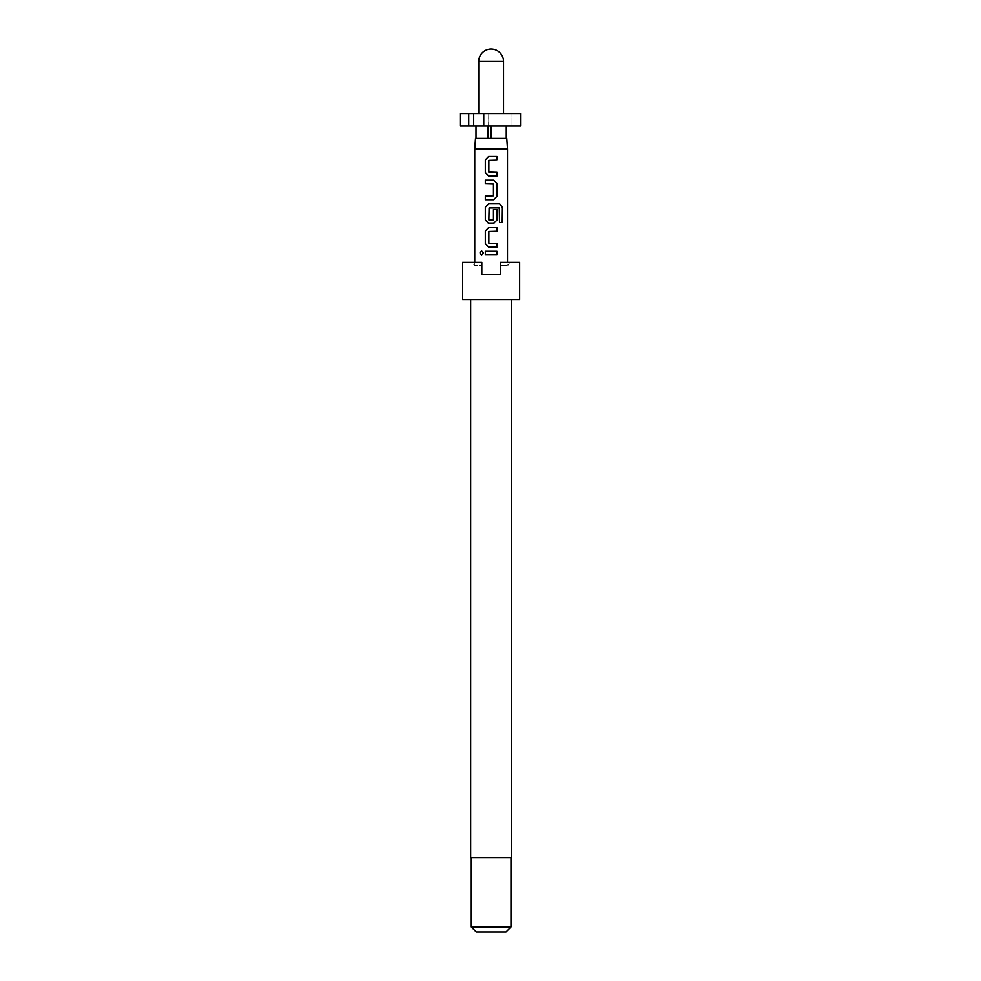 <?xml version="1.0" encoding="UTF-8"?>
<svg xmlns="http://www.w3.org/2000/svg" width="981" height="981" viewBox="0 0 981 981"><rect width="100%" height="100%" fill="white"/><g stroke="black" fill="none" stroke-linecap="round" stroke-linejoin="round"><path stroke-width="0.74" stroke-dasharray="4.91 3.68" d="M481.671 255.305L483.645 253.049L481.671 250.793M511.579 857.553L470.659 857.553M519.636 299.536L462.603 299.536M474.375 262.332L481.818 262.332L481.818 274.729L481.818 262.332L474.755 262.332L481.818 262.332L481.818 265.557L481.818 262.332L474.375 262.332L474.375 265.557L472.523 262.332L481.818 262.332L481.818 265.557L474.375 265.557L481.818 265.557L481.818 262.332L481.818 274.729L500.42 274.729L500.42 262.332L500.42 274.729L481.818 274.729L500.42 274.729L500.42 262.332L507.484 262.332L500.42 262.332L500.42 265.557L500.42 262.332L500.42 265.557L500.42 262.332L519.636 262.332M510.966 926.996L471.285 926.996M506 931.95L476.239 931.95M483.756 113.526L483.756 125.936L520.886 125.936L510.966 125.936L510.966 113.526L520.886 113.526L460.114 113.526M520.886 113.526L520.886 125.936L510.966 125.936L510.966 113.526L520.886 113.526M491.125 125.936L506.245 125.936L491.125 125.936L491.125 138.333L483.805 138.333L506.748 138.333M507.484 148.977L474.755 148.977M483.756 125.936L475.993 125.936L487.9 125.936L487.9 138.333L475.491 138.333M468.722 113.526L468.722 125.936L460.114 125.936M487.9 125.936L473.688 125.936L473.688 113.526M473.688 125.936L468.722 125.936M488.44 125.936L488.44 138.333L491.125 138.333M487.9 138.333L488.722 138.333L488.722 113.526L488.44 138.333M472.523 262.332L462.603 262.332M491.125 299.536L470.659 299.536L491.125 299.536M500.42 265.557L507.864 265.557L500.42 265.557M485.313 251.222L496.962 251.222M496.962 254.876L485.313 254.876M488.845 243.202L496.962 243.447M488.881 243.202L488.845 231.418M488.881 231.418L496.962 231.173M488.599 227.531L496.962 227.531M496.962 247.089L488.599 247.089M493.443 209.542L493.406 219.903L488.881 219.903L488.881 208.119L499.145 207.874L499.354 222.54L502.382 222.54M488.599 203.827L499.685 203.827M493.688 223.398L488.599 223.398M493.406 209.542L496.962 209.542M485.313 180.136L493.688 180.136M493.443 184.023L485.313 183.778M493.406 184.023L493.443 195.808M493.406 195.808L485.313 196.053M493.688 199.695L485.313 199.695M488.845 172.116L496.962 172.362M488.881 172.116L488.845 160.32M488.881 160.32L496.962 160.087M488.599 156.433L496.962 156.433M496.962 176.004L488.599 176.004M503.523 61.447L478.716 61.447M509.715 262.332L507.864 265.557L507.864 262.332"/><path stroke-width="1.47" d="M481.671 250.793L480.028 253.049L481.671 255.305M483.523 253.049L481.597 250.793L479.856 253.049L481.597 255.305L483.523 253.049M470.659 299.536L470.659 857.553L511.579 857.553L511.579 299.536M491.125 299.536L519.636 299.536L519.636 262.332L500.42 262.332L500.42 274.729L481.818 274.729L481.818 262.332L462.603 262.332L462.603 299.536L491.125 299.536M510.966 926.996L506 931.95L476.239 931.95L471.285 926.996L510.966 926.996L510.966 857.553M487.9 125.936L487.9 138.333L475.491 138.333L474.755 148.977L507.484 148.977L507.484 262.332M485.313 254.876L496.962 254.876L496.962 251.222L485.313 251.222L485.313 254.876M488.599 247.089L496.962 247.089L496.962 243.447L488.845 243.202L488.845 231.418L496.962 231.173L496.962 227.531L488.599 227.531L485.313 230.927L485.313 243.693L488.599 247.089M488.599 223.398L493.688 223.398L496.962 219.989L496.962 209.542L493.443 209.542L493.443 219.903L488.845 219.903L489.09 207.874L499.268 207.874L499.476 222.54L502.382 222.54L502.382 207.236L499.685 203.827L488.599 203.827L485.313 207.236L485.313 219.989L488.599 223.398M485.313 199.695L493.688 199.695L496.962 196.298L496.962 183.533L493.688 180.136L485.313 180.136L485.313 183.778L493.443 184.023L493.443 195.808L485.313 196.053L485.313 199.695M488.599 176.004L496.962 176.004L496.962 172.362L488.845 172.116L488.845 160.32L496.962 160.087L496.962 156.433L488.599 156.433L485.313 159.842L485.313 172.595L488.599 176.004M491.125 125.936L491.125 138.333L506.748 138.333L507.484 148.977M460.114 113.526L468.722 113.526L468.722 125.936L460.114 125.936L460.114 113.526M468.722 125.936L473.688 125.936L473.688 113.526L468.722 113.526M483.756 113.526L483.756 125.936L520.886 125.936L520.886 113.526L473.688 113.526M473.688 125.936L483.756 125.936M491.125 138.333L487.9 138.333M488.44 138.333L488.44 125.936M506.245 125.936L506.245 138.333M475.993 125.936L475.993 138.333M485.411 251.222L485.411 254.876M496.877 254.876L496.877 251.222M496.877 231.173L496.877 227.531M488.636 227.531L485.313 230.927M485.411 230.927L485.313 243.693M485.411 243.693L488.636 247.089M496.877 247.089L496.877 243.447M502.211 222.54L502.382 207.236M502.211 207.236L499.562 203.827M488.636 203.827L485.313 207.236M485.411 207.236L485.313 219.989M485.411 219.989L488.636 223.398M493.651 223.398L496.962 219.989M496.877 219.989L496.877 209.542M493.651 199.695L496.962 196.298M496.877 196.298L496.962 183.533M496.877 183.533L493.651 180.136M485.411 180.136L485.411 183.778M485.411 196.053L485.411 199.695M496.877 160.087L496.877 156.433M488.636 156.433L485.313 159.842M485.411 159.842L485.313 172.595M485.411 172.595L488.636 176.004M496.877 176.004L496.877 172.362M478.716 61.447L503.523 61.447A12.397 12.397 0 0 0 491.125 49.05A12.397 12.397 0 0 0 478.716 61.447L478.716 113.526M474.755 262.332L474.755 148.977M503.523 113.526L503.523 61.447M471.285 926.996L471.285 857.553"/></g></svg>
